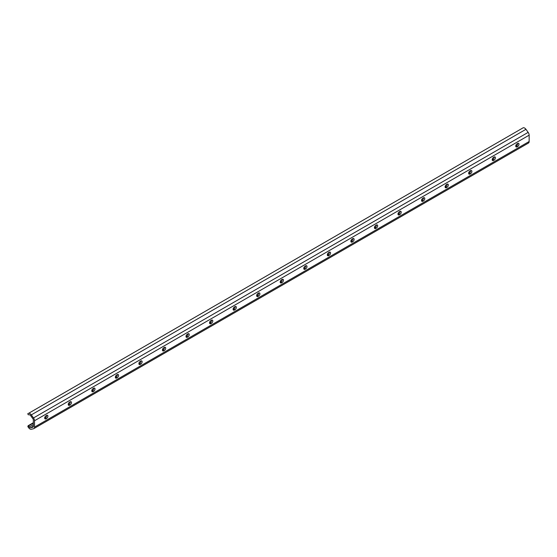 <?xml version="1.0" encoding="UTF-8"?>
<svg xmlns="http://www.w3.org/2000/svg" width="557" height="557" viewBox="0 0 557 557"><rect width="100%" height="100%" fill="white"/><g stroke="black" fill="none" stroke-linecap="round" stroke-linejoin="round"><path stroke-width="0.84" d="M27.85 413.496L28.101 414.68L29.284 414.826A1.664 0.961 60 0 1 29.96 414.965A1.664 0.961 60 0 1 30.635 415.606L32.842 418.662A1.664 0.961 60 0 1 33.343 420.069L33.343 426.411A1.664 0.961 60 0 1 33.002 427.177A1.664 0.961 60 0 1 32.842 427.24L30.635 427.748A1.664 0.961 60 0 1 29.284 426.968L28.101 425.743L27.85 426.641L28.609 427.692A3.328 1.922 -120 0 0 31.31 429.252L33.517 428.744A3.328 1.922 -120 0 0 33.831 428.618A3.328 1.922 -120 0 0 34.52 427.094L34.52 420.744A3.328 1.922 -120 0 0 33.517 417.938L31.31 414.881A3.328 1.922 -120 0 0 29.96 413.607A3.328 1.922 -120 0 0 28.609 413.322L523.239 127.748A3.328 1.922 -120 0 1 524.59 128.033A3.328 1.922 -120 0 1 525.94 129.308L528.147 132.371A3.328 1.922 -120 0 1 529.15 135.177L529.15 141.52A3.328 1.922 -120 0 1 528.461 143.045A3.328 1.922 -120 0 1 528.147 143.17M46.008 418.822L46.593 418.481A1.873 1.079 120 0 0 47.818 416.831A1.873 1.079 120 0 0 47.533 415.327A1.873 1.079 120 0 0 46.593 415.418L46.008 415.759A1.873 1.079 120 0 0 44.783 417.409A1.873 1.079 120 0 0 45.068 418.913A1.873 1.079 120 0 0 46.008 418.822L44.825 418.14L45.416 417.799A1.873 1.079 120 0 0 46.732 415.348M69.562 405.224L70.147 404.883A1.873 1.079 120 0 0 71.373 403.233A1.873 1.079 120 0 0 71.087 401.729A1.873 1.079 120 0 0 70.147 401.82L69.562 402.161A1.873 1.079 120 0 0 68.337 403.811A1.873 1.079 120 0 0 68.622 405.315A1.873 1.079 120 0 0 69.562 405.224L68.379 404.542L68.971 404.201A1.873 1.079 120 0 0 70.286 401.75M93.11 391.62L93.701 391.286A1.873 1.079 120 0 0 94.927 389.628A1.873 1.079 120 0 0 94.641 388.132A1.873 1.079 120 0 0 93.701 388.222L93.11 388.563A1.873 1.079 120 0 0 91.891 390.213A1.873 1.079 120 0 0 92.177 391.717A1.873 1.079 120 0 0 93.11 391.62L91.933 390.944L92.525 390.603A1.873 1.079 120 0 0 93.841 388.152M116.664 378.022L117.255 377.688A1.873 1.079 120 0 0 118.481 376.031A1.873 1.079 120 0 0 118.195 374.534A1.873 1.079 120 0 0 117.255 374.624L116.664 374.965A1.873 1.079 120 0 0 115.445 376.616A1.873 1.079 120 0 0 115.731 378.119A1.873 1.079 120 0 0 116.664 378.022L115.487 377.347L116.079 377.005A1.873 1.079 120 0 0 117.395 374.555M140.218 364.424L140.81 364.083A1.873 1.079 120 0 0 142.035 362.433A1.873 1.079 120 0 0 141.743 360.936A1.873 1.079 120 0 0 140.81 361.027L140.218 361.368A1.873 1.079 120 0 0 138.999 363.018A1.873 1.079 120 0 0 139.285 364.522A1.873 1.079 120 0 0 140.218 364.424L139.041 363.749L139.633 363.408A1.873 1.079 120 0 0 140.949 360.957L139.918 361.577M163.772 350.826L164.364 350.485A1.873 1.079 120 0 0 165.589 348.835A1.873 1.079 120 0 0 165.297 347.331A1.873 1.079 120 0 0 164.364 347.429L163.772 347.77A1.873 1.079 120 0 0 162.547 349.42A1.873 1.079 120 0 0 162.839 350.917A1.873 1.079 120 0 0 163.772 350.826L162.595 350.144L163.187 349.81A1.873 1.079 120 0 0 164.503 347.352M187.326 337.229L187.918 336.888A1.873 1.079 120 0 0 189.143 335.237A1.873 1.079 120 0 0 188.851 333.734A1.873 1.079 120 0 0 187.918 333.831L187.326 334.172A1.873 1.079 120 0 0 186.101 335.822A1.873 1.079 120 0 0 186.393 337.319A1.873 1.079 120 0 0 187.326 337.229L186.149 336.546L186.741 336.212A1.873 1.079 120 0 0 188.057 333.754M210.88 323.631L211.472 323.29A1.873 1.079 120 0 0 212.697 321.64A1.873 1.079 120 0 0 212.405 320.136A1.873 1.079 120 0 0 211.472 320.233L210.88 320.567A1.873 1.079 120 0 0 209.655 322.225A1.873 1.079 120 0 0 209.947 323.721A1.873 1.079 120 0 0 210.88 323.631L209.704 322.949L210.295 322.607A1.873 1.079 120 0 0 211.611 320.157L210.581 320.783M234.434 310.033L235.026 309.692A1.873 1.079 120 0 0 236.245 308.042A1.873 1.079 120 0 0 235.959 306.538A1.873 1.079 120 0 0 235.026 306.628L234.434 306.97A1.873 1.079 120 0 0 233.209 308.62A1.873 1.079 120 0 0 233.501 310.124A1.873 1.079 120 0 0 234.434 310.033L233.258 309.351L233.849 309.01A1.873 1.079 120 0 0 235.165 306.559M257.988 296.435L258.58 296.094A1.873 1.079 120 0 0 259.799 294.444A1.873 1.079 120 0 0 259.513 292.94A1.873 1.079 120 0 0 258.58 293.031L257.988 293.372A1.873 1.079 120 0 0 256.763 295.022A1.873 1.079 120 0 0 257.049 296.526A1.873 1.079 120 0 0 257.988 296.435L256.812 295.753L257.397 295.412A1.873 1.079 120 0 0 258.72 292.961M281.543 282.838L282.134 282.496A1.873 1.079 120 0 0 283.353 280.846A1.873 1.079 120 0 0 283.067 279.342A1.873 1.079 120 0 0 282.134 279.433L281.543 279.774A1.873 1.079 120 0 0 280.317 281.424A1.873 1.079 120 0 0 280.603 282.928A1.873 1.079 120 0 0 281.543 282.838L280.366 282.155L280.951 281.814A1.873 1.079 120 0 0 282.274 279.363M305.097 269.233L305.682 268.899A1.873 1.079 120 0 0 306.907 267.242A1.873 1.079 120 0 0 306.622 265.745A1.873 1.079 120 0 0 305.682 265.835L305.097 266.176A1.873 1.079 120 0 0 303.871 267.826A1.873 1.079 120 0 0 304.157 269.33A1.873 1.079 120 0 0 305.097 269.233L303.92 268.558L304.505 268.216A1.873 1.079 120 0 0 305.828 265.766M328.651 255.635L329.236 255.294A1.873 1.079 120 0 0 330.461 253.644A1.873 1.079 120 0 0 330.176 252.147A1.873 1.079 120 0 0 329.236 252.237L328.651 252.579A1.873 1.079 120 0 0 327.425 254.229A1.873 1.079 120 0 0 327.711 255.733A1.873 1.079 120 0 0 328.651 255.635L327.474 254.96L328.059 254.619A1.873 1.079 120 0 0 329.375 252.168M352.205 242.037L352.79 241.696A1.873 1.079 120 0 0 354.015 240.046A1.873 1.079 120 0 0 353.73 238.549A1.873 1.079 120 0 0 352.79 238.64L352.205 238.981A1.873 1.079 120 0 0 350.98 240.631A1.873 1.079 120 0 0 351.265 242.128A1.873 1.079 120 0 0 352.205 242.037L351.028 241.362L351.613 241.021A1.873 1.079 120 0 0 352.929 238.57M375.759 228.44L376.344 228.098A1.873 1.079 120 0 0 377.569 226.448A1.873 1.079 120 0 0 377.284 224.944A1.873 1.079 120 0 0 376.344 225.042L375.759 225.383A1.873 1.079 120 0 0 374.534 227.033A1.873 1.079 120 0 0 374.819 228.53A1.873 1.079 120 0 0 375.759 228.44L374.583 227.757L375.167 227.423A1.873 1.079 120 0 0 376.483 224.965M399.313 214.842L399.898 214.501A1.873 1.079 120 0 0 401.124 212.851A1.873 1.079 120 0 0 400.838 211.347A1.873 1.079 120 0 0 399.898 211.444L399.313 211.778A1.873 1.079 120 0 0 398.088 213.435A1.873 1.079 120 0 0 398.373 214.932A1.873 1.079 120 0 0 399.313 214.842L398.13 214.16L398.721 213.818A1.873 1.079 120 0 0 400.037 211.368L399.014 211.994M422.867 201.244L423.452 200.903A1.873 1.079 120 0 0 424.678 199.253A1.873 1.079 120 0 0 424.392 197.749A1.873 1.079 120 0 0 423.452 197.846L422.867 198.181A1.873 1.079 120 0 0 421.642 199.838A1.873 1.079 120 0 0 421.928 201.335A1.873 1.079 120 0 0 422.867 201.244L421.684 200.562L422.276 200.221A1.873 1.079 120 0 0 423.592 197.77M446.415 187.646L447.006 187.305A1.873 1.079 120 0 0 448.232 185.655A1.873 1.079 120 0 0 447.946 184.151A1.873 1.079 120 0 0 447.006 184.242L446.415 184.583A1.873 1.079 120 0 0 445.196 186.233A1.873 1.079 120 0 0 445.482 187.737A1.873 1.079 120 0 0 446.415 187.646L445.238 186.964L445.83 186.623A1.873 1.079 120 0 0 447.146 184.172M469.969 174.049L470.561 173.707A1.873 1.079 120 0 0 471.786 172.057A1.873 1.079 120 0 0 471.501 170.553A1.873 1.079 120 0 0 470.561 170.644L469.969 170.985A1.873 1.079 120 0 0 468.75 172.635A1.873 1.079 120 0 0 469.036 174.139A1.873 1.079 120 0 0 469.969 174.049L468.792 173.366L469.384 173.025A1.873 1.079 120 0 0 470.7 170.574M492.207 159.838A1.873 1.079 120 0 0 492.346 159.768L492.938 159.427A1.873 1.079 120 0 0 494.254 156.977M515.761 146.24A1.873 1.079 120 0 0 515.9 146.171L516.492 145.83A1.873 1.079 120 0 0 517.808 143.379L516.778 143.998M493.523 160.444L494.115 160.11A1.873 1.079 120 0 0 495.34 158.453A1.873 1.079 120 0 0 495.048 156.956A1.873 1.079 120 0 0 494.115 157.046L493.523 157.387A1.873 1.079 120 0 0 492.304 159.037A1.873 1.079 120 0 0 492.59 160.541A1.873 1.079 120 0 0 493.523 160.444L492.346 159.768M517.077 146.846L517.669 146.512A1.873 1.079 120 0 0 518.894 144.855A1.873 1.079 120 0 0 518.602 143.358A1.873 1.079 120 0 0 517.669 143.448L517.077 143.79A1.873 1.079 120 0 0 515.852 145.44A1.873 1.079 120 0 0 516.144 146.944A1.873 1.079 120 0 0 517.077 146.846L515.9 146.171M28.177 425.701L33.343 422.721L28.135 425.722M28.609 413.322L523.239 127.748M45.416 417.799L46.593 418.481M68.971 404.201L70.147 404.883M92.525 390.603L93.701 391.286M116.079 377.005L117.255 377.688M139.633 363.408L140.81 364.083M163.187 349.81L164.364 350.485M186.741 336.212L187.918 336.888M210.295 322.607L211.472 323.29M233.849 309.01L235.026 309.692M257.397 295.412L258.58 296.094M280.951 281.814L282.134 282.496M304.505 268.216L305.682 268.899M328.059 254.619L329.236 255.294M351.613 241.021L352.79 241.696M375.167 227.423L376.344 228.098M398.721 213.818L399.898 214.501M422.276 200.221L423.452 200.903M445.83 186.623L447.006 187.305M469.384 173.025L470.561 173.707M33.517 417.938L528.147 132.371M34.52 420.744L529.15 135.177M31.31 414.881L525.94 129.308M30.635 427.748L33.343 426.182M29.284 426.968L33.343 424.622M44.678 418.077L45.98 417.325M68.233 404.479L69.534 403.728M91.787 390.882L93.089 390.13M115.341 377.284L116.643 376.532M138.895 363.686L140.197 362.934M162.449 350.088L163.751 349.336M186.003 336.491L187.305 335.739M209.557 322.886L210.859 322.141M233.111 309.288L234.413 308.536M256.666 295.69L257.968 294.938M280.22 282.093L281.522 281.341M303.774 268.495L305.069 267.743M327.328 254.897L328.623 254.145M350.875 241.299L352.177 240.547M374.429 227.702L375.731 226.95M397.983 214.097L399.285 213.352M421.538 200.499L422.84 199.747M445.092 186.901L446.394 186.149M468.646 173.304L469.948 172.552M492.2 159.706L493.502 158.954M515.754 146.108L517.056 145.356M28.511 425.896L33.343 423.111M45.709 415.975L46.739 415.376M69.263 402.377L70.293 401.778M92.817 388.772L93.848 388.18M116.371 375.174L117.395 374.583M163.473 347.979L164.503 347.387M187.027 334.381L188.057 333.789M234.135 307.185L235.165 306.587M257.689 293.588L258.72 292.989M281.243 279.983L282.274 279.391M304.797 266.385L305.828 265.793M328.352 252.787L329.382 252.196M351.906 239.19L352.936 238.598M375.46 225.592L376.49 225M422.568 198.396L423.599 197.798M446.122 184.799L447.146 184.2M469.676 171.201L470.7 170.602M493.224 157.596L494.254 157.004M34.52 427.094L529.15 141.52M516.492 145.83L517.669 146.512M492.938 159.427L494.115 160.11M33.831 428.618L528.461 143.045"/></g></svg>
